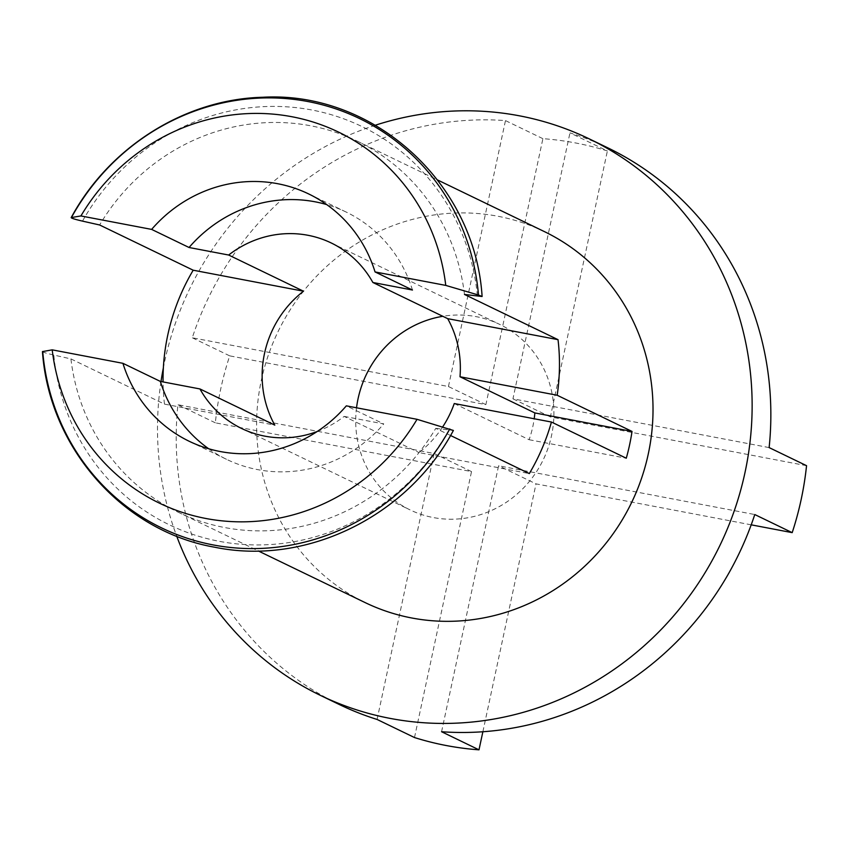 <?xml version="1.0" encoding="UTF-8"?>
<svg xmlns="http://www.w3.org/2000/svg" width="849" height="849" viewBox="0 0 849 849"><rect width="100%" height="100%" fill="white"/><g stroke="black" fill="none" stroke-linecap="round" stroke-linejoin="round"><path stroke-width="0.64" stroke-dasharray="4.25 3.18" d="M412.465 290.029A137.336 130.905 -64.2 0 0 346.18 212.059A137.336 130.905 -64.2 0 0 326.706 204.588M414.503 737.548L471.524 471.588L215.338 422.823A309.015 294.529 115.8 0 1 229.697 355.858L485.872 404.633L542.893 138.674A309.015 294.529 115.8 0 1 575.537 142.95A309.015 294.529 115.8 0 1 607.385 150.952L569.966 132.858A309.015 294.529 -64.2 0 1 608.001 147.938M42.715 351.454C41.972 351.942 45.666 353.142 53.795 355.031L70.923 358.904A206.01 196.352 -64.2 0 0 178.035 512.149A206.01 196.352 -64.2 0 0 224.635 527.537A206.01 196.352 -64.2 0 0 435.76 428.352L450.532 435.495M544.464 231.639A206.01 196.352 -64.2 0 0 497.875 216.251A206.01 196.352 -64.2 0 0 268.22 355.487A206.01 196.352 -64.2 0 0 365.155 602.599M464.467 294.444A206.01 196.352 -64.2 0 0 357.344 141.189A206.01 196.352 -64.2 0 0 310.755 125.801A206.01 196.352 -64.2 0 0 99.63 224.985M356.527 407.785A103.005 98.176 -64.2 0 0 409.982 509.856A103.005 98.176 -64.2 0 0 433.277 517.55A103.005 98.176 -64.2 0 0 548.104 447.932A103.005 98.176 -64.2 0 0 499.637 324.371A103.005 98.176 -64.2 0 0 476.342 316.677A103.005 98.176 -64.2 0 0 442.807 316.295M441.576 731.732L498.596 465.783L754.772 514.547M448.452 386.539L505.473 120.59A309.015 294.529 -64.2 0 0 192.277 337.775L448.452 386.539L485.872 404.633M377.083 719.453L434.104 453.504L177.919 404.729A309.015 294.529 -64.2 0 0 339.038 704.383M454.257 403.54L529.107 439.718A103.005 98.176 -64.2 0 0 534.201 418.759M442.711 426.867A103.005 98.176 115.8 0 1 419.003 452.581L529.32 473.572M317.176 431.515A103.005 98.176 -64.2 0 0 344.153 416.403L419.003 452.581M344.153 416.403L383.759 423.938L346.339 405.843M435.76 428.352L453.387 430.454M70.923 358.904L164.483 404.124L274.789 425.126M164.483 404.124A206.01 196.352 115.8 0 1 163.05 381.923M375.354 125.217A309.015 294.529 -64.2 0 0 163.358 367.861M161.013 381.53A309.015 294.529 -64.2 0 0 176.709 536.186M542.893 138.674L505.473 120.59M229.697 355.858L192.277 337.775M215.338 422.823L177.919 404.729M769.13 447.593L512.945 398.818L569.966 132.858M529.107 439.718L626.275 458.216M208.684 448.76A137.336 130.905 -64.2 0 0 226.641 459.373A137.336 130.905 -64.2 0 0 383.759 423.938M806.55 465.677L550.375 416.912L607.385 150.952M751.195 524.831L536.016 483.866L498.596 465.783M482.869 731.753L536.016 483.866M550.375 416.912L512.945 398.818M471.524 471.588L434.104 453.504M448.75 430.22A221.196 210.817 115.8 0 1 219.392 541.344A221.196 210.817 115.8 0 1 53.795 355.031M82.502 221.122A221.196 210.817 115.8 0 1 311.859 109.999A221.196 210.817 115.8 0 1 477.456 296.312M308.749 193.975L346.18 212.059M357.344 141.189L437.585 179.977M241.583 428.458L409.982 509.856M331.237 242.973L499.637 324.371M178.035 512.149L258.276 550.937M189.21 441.278L226.641 459.373"/><path stroke-width="1.27" d="M228.657 255.029A103.005 98.176 -64.2 0 1 307.932 235.279A103.005 98.176 -64.2 0 1 331.237 242.973A103.005 98.176 -64.2 0 1 372.87 282.484L412.465 290.029L375.046 271.935A137.336 130.905 -64.2 0 0 308.749 193.975A137.336 130.905 -64.2 0 0 277.687 183.713A137.336 130.905 -64.2 0 0 151.631 229.4L189.051 247.494L228.657 255.029L303.496 291.207A103.005 98.176 115.8 0 0 274.789 425.126L199.95 388.948A103.005 98.176 -64.2 0 0 241.583 428.458A103.005 98.176 -64.2 0 0 264.877 436.153A103.005 98.176 -64.2 0 0 317.176 431.515M326.706 204.588A137.336 130.905 -64.2 0 0 315.117 201.807A137.336 130.905 -64.2 0 0 189.051 247.494M80.92 215.943A206.01 196.352 115.8 0 1 292.045 116.759A206.01 196.352 115.8 0 1 445.757 285.402L478.496 295.038A227.341 216.675 -64.2 0 0 308.123 101.583A227.341 216.675 -64.2 0 0 71.422 217.535L80.92 215.943L151.631 229.4M176.709 536.186A309.015 294.529 -64.2 0 0 320.328 695.342A309.015 294.529 -64.2 0 0 390.222 718.413A309.015 294.529 -64.2 0 0 734.703 509.549A309.015 294.529 -64.2 0 0 589.291 138.896A309.015 294.529 -64.2 0 0 519.408 115.814A309.015 294.529 -64.2 0 0 375.354 125.217M589.291 138.896L608.001 147.938A309.015 294.529 -64.2 0 1 769.13 447.593L806.55 465.677A309.015 294.529 115.8 0 1 792.191 532.641L754.772 514.547A309.015 294.529 -64.2 0 1 441.576 731.732L478.995 749.826A309.015 294.529 115.8 0 1 446.351 745.549A309.015 294.529 115.8 0 1 414.503 737.548L377.083 719.453A309.015 294.529 -64.2 0 1 339.038 704.383L320.328 695.342M52.214 349.852L42.45 351.603C49.104 447.646 122.521 531.177 214.755 547.234C306.256 566.113 407.775 516.256 453.387 430.454L417.039 419.31A206.01 196.352 115.8 0 1 205.925 518.495A206.01 196.352 115.8 0 1 52.214 349.852L122.925 363.319A137.336 130.905 -64.2 0 0 189.21 441.278A137.336 130.905 -64.2 0 0 346.339 405.843L417.039 419.31M258.276 550.937L365.155 602.599A206.01 196.352 -64.2 0 0 411.744 617.987A206.01 196.352 -64.2 0 0 641.398 478.74A206.01 196.352 -64.2 0 0 544.464 231.639L437.585 179.977M163.05 381.923A206.01 196.352 115.8 0 1 193.19 270.205L99.63 224.985L82.502 221.122C74.372 219.222 70.679 218.034 71.422 217.535L71.167 217.652C109.266 146.962 185.103 99.206 262.723 97.264C373.613 90.885 475.1 183.235 482.105 296.503L464.467 294.444L558.026 339.664A206.01 196.352 115.8 0 1 557.177 395.252L632.027 431.43A206.01 196.352 -64.2 0 1 626.275 458.216L551.436 422.038A206.01 196.352 115.8 0 1 529.32 473.572L450.532 435.495M442.807 316.295A103.005 98.176 -64.2 0 0 356.527 407.785M372.87 282.484L447.71 318.662A103.005 98.176 115.8 0 1 459.999 376.754L534.849 412.932L632.027 431.43M534.201 418.759A103.005 98.176 -64.2 0 0 534.849 412.932M551.436 422.038L454.257 403.54A103.005 98.176 115.8 0 1 442.711 426.867M375.046 271.935L445.757 285.402M447.71 318.662L558.026 339.664M482.105 296.503L478.496 295.038M122.925 363.319L160.344 381.403L199.95 388.948M193.19 270.205L303.496 291.207M163.358 367.861A309.015 294.529 -64.2 0 0 161.013 381.53M459.999 376.754L557.177 395.252M160.344 381.403A137.336 130.905 -64.2 0 0 208.684 448.76M792.191 532.641L751.195 524.831M478.995 749.826L482.869 731.753M42.715 351.454A227.341 216.675 -64.2 0 0 213.088 544.909A227.341 216.675 -64.2 0 0 449.79 428.947"/></g></svg>
